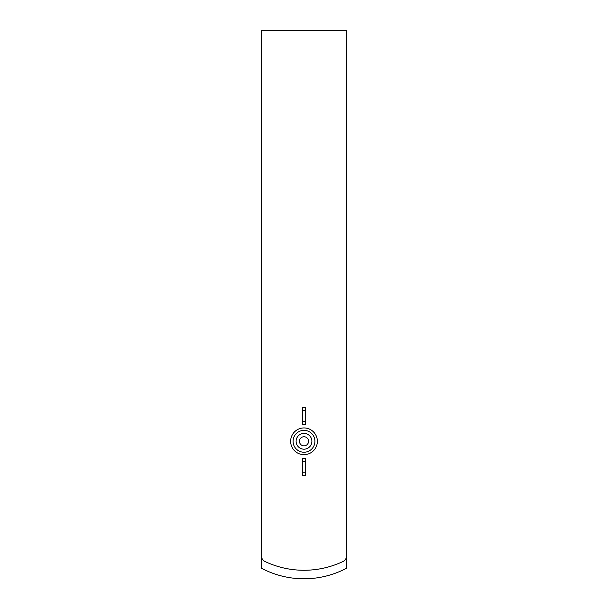 <?xml version="1.0" encoding="UTF-8"?>
<svg xmlns="http://www.w3.org/2000/svg" width="608" height="608" viewBox="0 0 608 608"><rect width="100%" height="100%" fill="white"/><g stroke="black" fill="none" stroke-linecap="round" stroke-linejoin="round"><path stroke-width="0.91" d="M261.516 30.4L261.516 556.024A6.072 6.072 0 0 0 264.989 561.503A91.2 91.2 0 0 0 343.011 561.503A6.072 6.072 0 0 0 346.484 556.024L346.484 30.4L261.516 30.4M261.516 556.024L261.516 568.267A91.04 91.04 0 0 0 346.484 568.267L346.484 556.024M304 436.742A4.552 4.552 0 0 1 307.944 443.574A4.552 4.552 0 0 1 300.056 443.574A4.552 4.552 0 0 1 304 436.742M304 433.405A7.889 7.889 0 0 1 310.832 445.238A7.889 7.889 0 0 1 297.168 445.238A7.889 7.889 0 0 1 304 433.405M304 430.373A10.921 10.921 0 0 1 313.462 446.758A10.921 10.921 0 0 1 294.538 446.758A10.921 10.921 0 0 1 304 430.373M302.48 472.249L302.48 475.289L305.52 475.289L305.52 472.249L302.48 472.249L302.48 458.288L305.52 458.288L305.52 461.328L302.48 461.328M305.52 461.328L305.52 472.249M302.48 421.268L302.48 424.3L305.52 424.3L305.52 421.268L302.48 421.268L302.48 407.307L305.52 407.307L305.52 410.347L302.48 410.347M305.52 410.347L305.52 421.268M304 427.941A13.353 13.353 0 0 1 315.567 447.974A13.353 13.353 0 0 1 292.433 447.974A13.353 13.353 0 0 1 304 427.941"/></g></svg>
